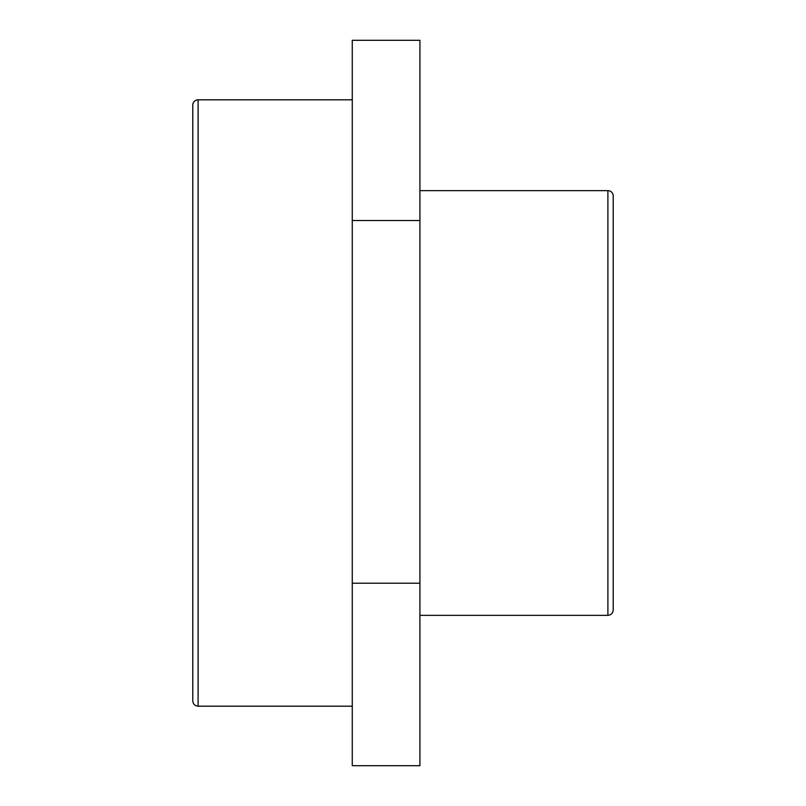 <?xml version="1.0" encoding="UTF-8"?>
<svg xmlns="http://www.w3.org/2000/svg" width="806" height="806" viewBox="0 0 806 806"><rect width="100%" height="100%" fill="white"/><g stroke="black" fill="none" stroke-linecap="round" stroke-linejoin="round"><path stroke-width="1.21" d="M352.262 220.522L352.262 765.7L419.916 765.7L419.916 40.3L352.262 40.3L352.262 220.522L419.916 220.522M352.262 583.222L419.916 583.222M613.215 610.031L613.215 195.969A5.32 5.32 0 0 0 607.895 190.649L607.895 615.351C611.119 615.028 612.892 613.255 613.215 610.031M192.785 105.123L192.785 700.877C193.108 704.101 194.881 705.875 198.105 706.197L198.105 99.803A5.32 5.32 0 0 0 192.785 105.123M607.895 190.649L419.916 190.649M607.895 615.351L419.916 615.351M352.262 99.803L198.105 99.803M352.262 706.197L198.105 706.197"/></g></svg>
